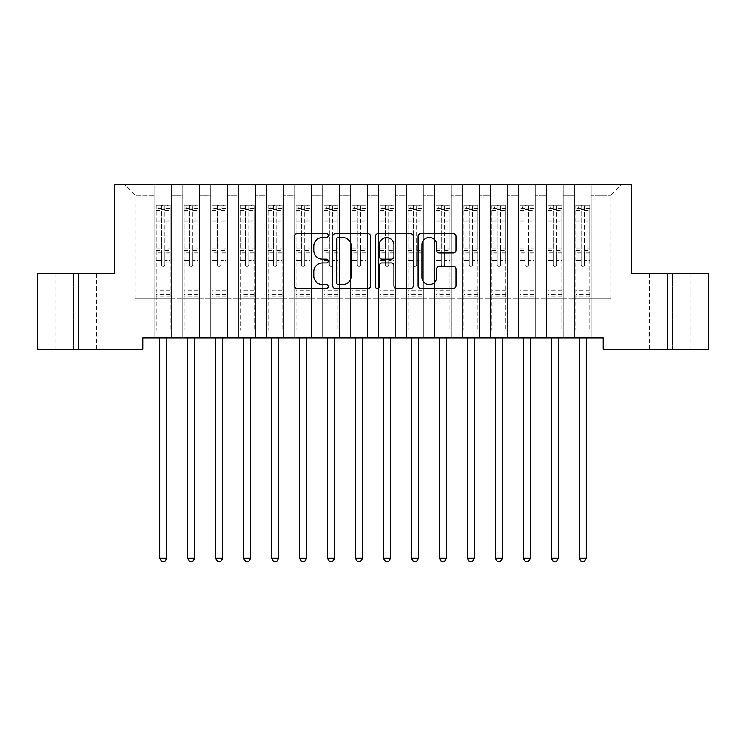 <?xml version="1.0" encoding="UTF-8"?>
<svg xmlns="http://www.w3.org/2000/svg" width="746" height="746" viewBox="0 0 746 746"><rect width="100%" height="100%" fill="white"/><g stroke="black" fill="none" stroke-linecap="round" stroke-linejoin="round"><path stroke-width="0.56" stroke-dasharray="3.73 2.8" d="M328.24 235.531A1.921 1.921 0 0 0 326.319 233.61L297.141 233.61A2.742 2.742 0 0 0 294.4 236.361L294.4 285.783A2.742 2.742 0 0 0 297.141 288.534L326.319 288.534A1.921 1.921 0 0 0 328.24 286.613A1.921 1.921 0 0 0 326.319 284.683L322.542 284.683A8.784 8.784 0 0 1 313.758 275.899L313.758 271.777A8.784 8.784 0 0 1 322.542 262.993L326.319 262.993A1.921 1.921 0 0 0 328.24 261.072A1.921 1.921 0 0 0 326.319 259.151L322.542 259.151A8.784 8.784 0 0 1 313.758 250.367L313.758 246.245A8.784 8.784 0 0 1 322.542 237.461L326.319 237.461A1.921 1.921 0 0 0 328.24 235.531M631.209 184.141L114.791 184.141L114.791 273.661L37.3 273.661L37.3 349.193L142.766 349.193L142.766 338.003L603.234 338.003L603.234 349.193L708.7 349.193L708.7 273.661L631.209 273.661L631.209 184.141M574.42 184.141L621.977 184.141L591.205 184.141L591.205 298.838L610.788 298.838L591.205 298.838L591.205 195.331L610.788 195.331L591.205 195.331L591.205 184.141L591.205 338.003L591.205 184.141L574.42 184.141L574.42 298.838L574.42 195.331L563.23 195.331L574.42 195.331L574.42 184.141L574.42 338.003L591.205 338.003L591.205 298.838L591.205 338.003L574.42 338.003L591.205 338.003L574.42 338.003L574.42 184.141M546.445 184.141L563.23 184.141L563.23 298.838L574.42 298.838L563.23 298.838L563.23 184.141L563.23 338.003L563.23 184.141L535.255 184.141L546.445 184.141L546.445 298.838L546.445 195.331L535.255 195.331L546.445 195.331L546.445 184.141L546.445 338.003L563.23 338.003L563.23 298.838L563.23 338.003L546.445 338.003L563.23 338.003L546.445 338.003L546.445 184.141M518.47 184.141L535.255 184.141L535.255 298.838L546.445 298.838L535.255 298.838L535.255 184.141L535.255 338.003L535.255 184.141L507.28 184.141L518.47 184.141L518.47 298.838L518.47 195.331L507.28 195.331L518.47 195.331L518.47 184.141L518.47 338.003L535.255 338.003L535.255 298.838L535.255 338.003L518.47 338.003L535.255 338.003L518.47 338.003L518.47 184.141M490.495 184.141L507.28 184.141L507.28 298.838L518.47 298.838L507.28 298.838L507.28 184.141L507.28 338.003L507.28 184.141L479.305 184.141L490.495 184.141L490.495 298.838L490.495 195.331L479.305 195.331L490.495 195.331L490.495 184.141L490.495 338.003L507.28 338.003L507.28 298.838L507.28 338.003L490.495 338.003L507.28 338.003L490.495 338.003L490.495 184.141M462.52 184.141L479.305 184.141L479.305 298.838L490.495 298.838L479.305 298.838L479.305 184.141L479.305 338.003L479.305 184.141L451.33 184.141L462.52 184.141L462.52 298.838L462.52 195.331L451.33 195.331L462.52 195.331L462.52 184.141L462.52 338.003L479.305 338.003L479.305 298.838L479.305 338.003L462.52 338.003L479.305 338.003L462.52 338.003L462.52 184.141M434.545 184.141L451.33 184.141L451.33 298.838L462.52 298.838L451.33 298.838L451.33 184.141L451.33 338.003L451.33 184.141L423.355 184.141L434.545 184.141L434.545 298.838L434.545 195.331L423.355 195.331L434.545 195.331L434.545 184.141L434.545 338.003L451.33 338.003L451.33 298.838L451.33 338.003L434.545 338.003L451.33 338.003L434.545 338.003L434.545 184.141M406.57 184.141L423.355 184.141L423.355 298.838L434.545 298.838L423.355 298.838L423.355 184.141L423.355 338.003L423.355 184.141L395.38 184.141L406.57 184.141L406.57 298.838L406.57 195.331L395.38 195.331L406.57 195.331L406.57 184.141L406.57 338.003L423.355 338.003L423.355 298.838L423.355 338.003L406.57 338.003L423.355 338.003L406.57 338.003L406.57 184.141M378.595 184.141L395.38 184.141L395.38 298.838L406.57 298.838L395.38 298.838L395.38 184.141L395.38 338.003L395.38 184.141L367.405 184.141L378.595 184.141L378.595 298.838L378.595 195.331L367.405 195.331L378.595 195.331L378.595 184.141L378.595 338.003L395.38 338.003L395.38 298.838L395.38 338.003L378.595 338.003L395.38 338.003L378.595 338.003L378.595 184.141M350.62 184.141L367.405 184.141L367.405 298.838L378.595 298.838L367.405 298.838L367.405 184.141L367.405 338.003L367.405 184.141L339.43 184.141L350.62 184.141L350.62 298.838L350.62 195.331L339.43 195.331L350.62 195.331L350.62 184.141L350.62 338.003L367.405 338.003L367.405 298.838L367.405 338.003L350.62 338.003L367.405 338.003L350.62 338.003L350.62 184.141M322.645 184.141L339.43 184.141L339.43 298.838L350.62 298.838L339.43 298.838L339.43 184.141L339.43 338.003L339.43 184.141L311.455 184.141L322.645 184.141L322.645 298.838L322.645 195.331L311.455 195.331L322.645 195.331L322.645 184.141L322.645 338.003L339.43 338.003L339.43 298.838L339.43 338.003L322.645 338.003L339.43 338.003L322.645 338.003L322.645 184.141M294.67 184.141L311.455 184.141L311.455 298.838L322.645 298.838L311.455 298.838L311.455 184.141L311.455 338.003L311.455 184.141L283.48 184.141L294.67 184.141L294.67 298.838L294.67 195.331L283.48 195.331L294.67 195.331L294.67 184.141L294.67 338.003L311.455 338.003L311.455 298.838L311.455 338.003L294.67 338.003L311.455 338.003L294.67 338.003L294.67 184.141M266.695 184.141L283.48 184.141L283.48 298.838L294.67 298.838L283.48 298.838L283.48 184.141L283.48 338.003L283.48 184.141L255.505 184.141L266.695 184.141L266.695 298.838L266.695 195.331L255.505 195.331L266.695 195.331L266.695 184.141L266.695 338.003L283.48 338.003L283.48 298.838L283.48 338.003L266.695 338.003L283.48 338.003L266.695 338.003L266.695 184.141M238.72 184.141L255.505 184.141L255.505 298.838L266.695 298.838L255.505 298.838L255.505 184.141L255.505 338.003L255.505 184.141L227.53 184.141L238.72 184.141L238.72 298.838L238.72 195.331L227.53 195.331L238.72 195.331L238.72 184.141L238.72 338.003L255.505 338.003L255.505 298.838L255.505 338.003L238.72 338.003L255.505 338.003L238.72 338.003L238.72 184.141M210.745 184.141L227.53 184.141L227.53 298.838L238.72 298.838L227.53 298.838L227.53 184.141L227.53 338.003L227.53 184.141L199.555 184.141L210.745 184.141L210.745 298.838L210.745 195.331L199.555 195.331L210.745 195.331L210.745 184.141L210.745 338.003L227.53 338.003L227.53 298.838L227.53 338.003L210.745 338.003L227.53 338.003L210.745 338.003L210.745 184.141M182.77 184.141L199.555 184.141L199.555 298.838L210.745 298.838L199.555 298.838L199.555 184.141L199.555 338.003L199.555 184.141L171.58 184.141L182.77 184.141L182.77 298.838L182.77 195.331L171.58 195.331L182.77 195.331L182.77 184.141L182.77 338.003L199.555 338.003L199.555 298.838L199.555 338.003L182.77 338.003L199.555 338.003L182.77 338.003L182.77 184.141M154.795 184.141L171.58 184.141L171.58 298.838L182.77 298.838L171.58 298.838L171.58 184.141L171.58 338.003L171.58 184.141L124.022 184.141L154.795 184.141L154.795 298.838L154.795 195.331L135.213 195.331L154.795 195.331L154.795 184.141L154.795 338.003L171.58 338.003L171.58 298.838L171.58 338.003L154.795 338.003L171.58 338.003L154.795 338.003L154.795 184.141M610.788 298.838L610.788 195.331L621.977 184.141L610.788 195.331L610.788 298.838M135.213 298.838L154.795 298.838L135.213 298.838L135.213 195.331L124.022 184.141L135.213 195.331L135.213 298.838M672.332 349.193L649.393 349.193L672.332 349.193L672.332 273.661L690.237 273.661L667.297 273.661L672.332 273.661L672.332 349.193M73.668 349.193L96.607 349.193L73.668 349.193L73.668 273.661L55.764 273.661L78.703 273.661L73.668 273.661L73.668 349.193M574.42 298.838L591.205 298.838L574.42 298.838L574.42 338.003L574.42 298.838M546.445 298.838L563.23 298.838L546.445 298.838L546.445 338.003L546.445 298.838M518.47 298.838L535.255 298.838L518.47 298.838L518.47 338.003L518.47 298.838M490.495 298.838L507.28 298.838L490.495 298.838L490.495 338.003L490.495 298.838M462.52 298.838L479.305 298.838L462.52 298.838L462.52 338.003L462.52 298.838M434.545 298.838L451.33 298.838L434.545 298.838L434.545 338.003L434.545 298.838M406.57 298.838L423.355 298.838L406.57 298.838L406.57 338.003L406.57 298.838M378.595 298.838L395.38 298.838L378.595 298.838L378.595 338.003L378.595 298.838M350.62 298.838L367.405 298.838L350.62 298.838L350.62 338.003L350.62 298.838M322.645 298.838L339.43 298.838L322.645 298.838L322.645 338.003L322.645 298.838M294.67 298.838L311.455 298.838L294.67 298.838L294.67 338.003L294.67 298.838M266.695 298.838L283.48 298.838L266.695 298.838L266.695 338.003L266.695 298.838M238.72 298.838L255.505 298.838L238.72 298.838L238.72 338.003L238.72 298.838M210.745 298.838L227.53 298.838L210.745 298.838L210.745 338.003L210.745 298.838M182.77 298.838L199.555 298.838L182.77 298.838L182.77 338.003L182.77 298.838M154.795 298.838L171.58 298.838L154.795 298.838L154.795 338.003L154.795 298.838M78.703 273.661L96.607 273.661L78.703 273.661L78.703 349.193L78.703 273.661M667.297 273.661L649.393 273.661L667.297 273.661L667.297 349.193L667.297 273.661M370.594 285.783L370.594 236.361A2.742 2.742 0 0 0 367.853 233.61L335.448 233.61A2.742 2.742 0 0 0 332.707 236.361L332.707 285.783A2.742 2.742 0 0 0 335.448 288.534L367.853 288.534A2.742 2.742 0 0 0 370.594 285.783M338.47 237.461A1.921 1.921 0 0 0 336.549 239.382L336.549 282.762A1.921 1.921 0 0 0 338.47 284.683L342.451 284.683A8.784 8.784 0 0 0 351.235 275.899L351.235 246.245A8.784 8.784 0 0 0 342.451 237.461L338.47 237.461M378.147 233.61L410.552 233.61A2.742 2.742 0 0 1 413.293 236.361L413.293 285.783A2.742 2.742 0 0 1 410.552 288.534L396.685 288.534A2.742 2.742 0 0 1 393.935 285.783L393.935 265.744A2.742 2.742 0 0 0 391.193 262.993L381.989 262.993A2.742 2.742 0 0 0 379.248 265.744L379.248 286.613A1.921 1.921 0 0 1 377.327 288.534A1.921 1.921 0 0 1 375.406 286.613L375.406 236.361A2.742 2.742 0 0 1 378.147 233.61M393.935 244.94A7.348 7.348 0 0 0 386.596 237.592A7.348 7.348 0 0 0 379.248 244.94L379.248 256.4A2.742 2.742 0 0 0 381.989 259.151L391.193 259.151A2.742 2.742 0 0 0 393.935 256.4L393.935 244.94M439.385 252.969L453.251 252.969A2.742 2.742 0 0 0 455.993 250.227L455.993 236.361A2.742 2.742 0 0 0 453.251 233.61L420.847 233.61A2.742 2.742 0 0 0 418.105 236.361L418.105 285.783A2.742 2.742 0 0 0 420.847 288.534L453.251 288.534A2.742 2.742 0 0 0 455.993 285.783L455.993 269.036A2.742 2.742 0 0 0 453.251 266.285L439.385 266.285A2.742 2.742 0 0 0 436.634 269.036L436.634 277.344A7.348 7.348 0 0 1 429.295 284.683A7.348 7.348 0 0 1 421.947 277.344L421.947 244.8A7.348 7.348 0 0 1 429.295 237.461A7.348 7.348 0 0 1 436.634 244.8L436.634 250.227A2.742 2.742 0 0 0 439.385 252.969M161.509 264.765A1.679 1.679 0 0 0 163.188 266.443A1.679 1.679 0 0 1 161.509 264.765L161.509 260.233L161.509 264.765M170.107 205.178L167.384 205.178L167.384 208.815L170.181 208.815L170.181 205.178L156.194 205.178L156.194 330.226L156.194 260.233L161.509 260.233L161.509 252.307L156.194 252.307M156.194 205.178L156.194 260.233L161.509 260.233L161.509 209.551L164.866 209.551L164.866 248.81L170.181 248.81L170.181 330.226L170.181 260.233L164.866 260.233L164.866 264.765A1.679 1.679 0 0 1 163.188 266.443A1.679 1.679 0 0 0 164.866 264.765L164.866 248.81M170.181 208.815L170.181 248.81M170.181 205.178L170.181 260.233L164.866 260.233L164.866 205.523L161.509 205.523L161.509 252.307M167.384 205.178L156.259 205.178M167.384 208.815L158.991 208.815L158.991 205.178M156.194 208.815L170.107 208.815M156.259 208.815L158.991 208.815M159.327 338.003L159.485 338.414A2.797 2.797 0 0 1 159.691 339.458L159.691 558.222L166.684 558.222L166.684 339.458A2.797 2.797 0 0 1 166.89 338.414L167.048 338.003M170.181 296.097L156.194 296.097M159.691 558.222L161.789 561.859L164.586 561.859L166.684 558.222M161.509 209.551L161.509 205.523M164.866 209.551L164.866 205.523M189.484 264.765A1.679 1.679 0 0 0 191.162 266.443A1.679 1.679 0 0 1 189.484 264.765L189.484 260.233L189.484 264.765M198.082 205.178L195.359 205.178L195.359 208.815L198.156 208.815L198.156 205.178L184.169 205.178L184.169 330.226L184.169 260.233L189.484 260.233L189.484 252.307L184.169 252.307M184.169 205.178L184.169 260.233L189.484 260.233L189.484 209.551L192.841 209.551L192.841 248.81L198.156 248.81L198.156 330.226L198.156 260.233L192.841 260.233L192.841 264.765A1.679 1.679 0 0 1 191.162 266.443A1.679 1.679 0 0 0 192.841 264.765L192.841 248.81M198.156 208.815L198.156 248.81M198.156 205.178L198.156 260.233L192.841 260.233L192.841 205.523L189.484 205.523L189.484 252.307M195.359 205.178L184.234 205.178M195.359 208.815L186.966 208.815L186.966 205.178M184.169 208.815L198.082 208.815M184.234 208.815L186.966 208.815M187.302 338.003L187.46 338.414A2.797 2.797 0 0 1 187.666 339.458L187.666 558.222L194.659 558.222L194.659 339.458A2.797 2.797 0 0 1 194.865 338.414L195.023 338.003M198.156 296.097L184.169 296.097M187.666 558.222L189.764 561.859L192.561 561.859L194.659 558.222M189.484 209.551L189.484 205.523M192.841 209.551L192.841 205.523M217.459 264.765A1.679 1.679 0 0 0 219.137 266.443A1.679 1.679 0 0 1 217.459 264.765L217.459 260.233L217.459 264.765M226.057 205.178L223.334 205.178L223.334 208.815L226.131 208.815L226.131 205.178L212.144 205.178L212.144 330.226L212.144 260.233L217.459 260.233L217.459 252.307L212.144 252.307M212.144 205.178L212.144 260.233L217.459 260.233L217.459 209.551L220.816 209.551L220.816 248.81L226.131 248.81L226.131 330.226L226.131 260.233L220.816 260.233L220.816 264.765A1.679 1.679 0 0 1 219.137 266.443A1.679 1.679 0 0 0 220.816 264.765L220.816 248.81M226.131 208.815L226.131 248.81M226.131 205.178L226.131 260.233L220.816 260.233L220.816 205.523L217.459 205.523L217.459 252.307M223.334 205.178L212.209 205.178M223.334 208.815L214.941 208.815L214.941 205.178M212.144 208.815L226.057 208.815M212.209 208.815L214.941 208.815M215.277 338.003L215.435 338.414A2.797 2.797 0 0 1 215.641 339.458L215.641 558.222L222.634 558.222L222.634 339.458A2.797 2.797 0 0 1 222.84 338.414L222.998 338.003M226.131 296.097L212.144 296.097M215.641 558.222L217.739 561.859L220.536 561.859L222.634 558.222M217.459 209.551L217.459 205.523M220.816 209.551L220.816 205.523M245.434 264.765A1.679 1.679 0 0 0 247.113 266.443A1.679 1.679 0 0 1 245.434 264.765L245.434 260.233L245.434 264.765M254.032 205.178L251.309 205.178L251.309 208.815L254.106 208.815L254.106 205.178L240.119 205.178L240.119 330.226L240.119 260.233L245.434 260.233L245.434 252.307L240.119 252.307M240.119 205.178L240.119 260.233L245.434 260.233L245.434 209.551L248.791 209.551L248.791 248.81L254.106 248.81L254.106 330.226L254.106 260.233L248.791 260.233L248.791 264.765A1.679 1.679 0 0 1 247.113 266.443A1.679 1.679 0 0 0 248.791 264.765L248.791 248.81M254.106 208.815L254.106 248.81M254.106 205.178L254.106 260.233L248.791 260.233L248.791 205.523L245.434 205.523L245.434 252.307M251.309 205.178L240.184 205.178M251.309 208.815L242.916 208.815L242.916 205.178M240.119 208.815L254.032 208.815M240.184 208.815L242.916 208.815M243.252 338.003L243.41 338.414A2.797 2.797 0 0 1 243.616 339.458L243.616 558.222L250.609 558.222L250.609 339.458A2.797 2.797 0 0 1 250.815 338.414L250.973 338.003M254.106 296.097L240.119 296.097M243.616 558.222L245.714 561.859L248.511 561.859L250.609 558.222M245.434 209.551L245.434 205.523M248.791 209.551L248.791 205.523M273.409 264.765A1.679 1.679 0 0 0 275.087 266.443A1.679 1.679 0 0 1 273.409 264.765L273.409 260.233L273.409 264.765M282.007 205.178L279.284 205.178L279.284 208.815L282.081 208.815L282.081 205.178L268.094 205.178L268.094 330.226L268.094 260.233L273.409 260.233L273.409 252.307L268.094 252.307M268.094 205.178L268.094 260.233L273.409 260.233L273.409 209.551L276.766 209.551L276.766 248.81L282.081 248.81L282.081 330.226L282.081 260.233L276.766 260.233L276.766 264.765A1.679 1.679 0 0 1 275.087 266.443A1.679 1.679 0 0 0 276.766 264.765L276.766 248.81M282.081 208.815L282.081 248.81M282.081 205.178L282.081 260.233L276.766 260.233L276.766 205.523L273.409 205.523L273.409 252.307M279.284 205.178L268.159 205.178M279.284 208.815L270.891 208.815L270.891 205.178M268.094 208.815L282.007 208.815M268.159 208.815L270.891 208.815M271.227 338.003L271.385 338.414A2.797 2.797 0 0 1 271.591 339.458L271.591 558.222L278.584 558.222L278.584 339.458A2.797 2.797 0 0 1 278.79 338.414L278.948 338.003M282.081 296.097L268.094 296.097M271.591 558.222L273.689 561.859L276.486 561.859L278.584 558.222M273.409 209.551L273.409 205.523M276.766 209.551L276.766 205.523M301.384 264.765A1.679 1.679 0 0 0 303.062 266.443A1.679 1.679 0 0 1 301.384 264.765L301.384 260.233L301.384 264.765M309.982 205.178L307.259 205.178L307.259 208.815L310.056 208.815L310.056 205.178L296.069 205.178L296.069 330.226L296.069 260.233L301.384 260.233L301.384 252.307L296.069 252.307M296.069 205.178L296.069 260.233L301.384 260.233L301.384 209.551L304.741 209.551L304.741 248.81L310.056 248.81L310.056 330.226L310.056 260.233L304.741 260.233L304.741 264.765A1.679 1.679 0 0 1 303.062 266.443A1.679 1.679 0 0 0 304.741 264.765L304.741 248.81M310.056 208.815L310.056 248.81M310.056 205.178L310.056 260.233L304.741 260.233L304.741 205.523L301.384 205.523L301.384 252.307M307.259 205.178L296.134 205.178M307.259 208.815L298.866 208.815L298.866 205.178M296.069 208.815L309.982 208.815M296.134 208.815L298.866 208.815M299.202 338.003L299.36 338.414A2.797 2.797 0 0 1 299.566 339.458L299.566 558.222L306.559 558.222L306.559 339.458A2.797 2.797 0 0 1 306.765 338.414L306.923 338.003M310.056 296.097L296.069 296.097M299.566 558.222L301.664 561.859L304.461 561.859L306.559 558.222M301.384 209.551L301.384 205.523M304.741 209.551L304.741 205.523M329.359 264.765A1.679 1.679 0 0 0 331.038 266.443A1.679 1.679 0 0 1 329.359 264.765L329.359 260.233L329.359 264.765M337.957 205.178L335.234 205.178L335.234 208.815L338.031 208.815L338.031 205.178L324.044 205.178L324.044 330.226L324.044 260.233L329.359 260.233L329.359 252.307L324.044 252.307M324.044 205.178L324.044 260.233L329.359 260.233L329.359 209.551L332.716 209.551L332.716 248.81L338.031 248.81L338.031 330.226L338.031 260.233L332.716 260.233L332.716 264.765A1.679 1.679 0 0 1 331.038 266.443A1.679 1.679 0 0 0 332.716 264.765L332.716 248.81M338.031 208.815L338.031 248.81M338.031 205.178L338.031 260.233L332.716 260.233L332.716 205.523L329.359 205.523L329.359 252.307M335.234 205.178L324.109 205.178M335.234 208.815L326.841 208.815L326.841 205.178M324.044 208.815L337.957 208.815M324.109 208.815L326.841 208.815M327.177 338.003L327.335 338.414A2.797 2.797 0 0 1 327.541 339.458L327.541 558.222L334.534 558.222L334.534 339.458A2.797 2.797 0 0 1 334.74 338.414L334.898 338.003M338.031 296.097L324.044 296.097M327.541 558.222L329.639 561.859L332.436 561.859L334.534 558.222M329.359 209.551L329.359 205.523M332.716 209.551L332.716 205.523M357.334 264.765A1.679 1.679 0 0 0 359.012 266.443A1.679 1.679 0 0 1 357.334 264.765L357.334 260.233L357.334 264.765M365.932 205.178L363.209 205.178L363.209 208.815L366.006 208.815L366.006 205.178L352.019 205.178L352.019 330.226L352.019 260.233L357.334 260.233L357.334 252.307L352.019 252.307M352.019 205.178L352.019 260.233L357.334 260.233L357.334 209.551L360.691 209.551L360.691 248.81L366.006 248.81L366.006 330.226L366.006 260.233L360.691 260.233L360.691 264.765A1.679 1.679 0 0 1 359.012 266.443A1.679 1.679 0 0 0 360.691 264.765L360.691 248.81M366.006 208.815L366.006 248.81M366.006 205.178L366.006 260.233L360.691 260.233L360.691 205.523L357.334 205.523L357.334 252.307M363.209 205.178L352.084 205.178M363.209 208.815L354.816 208.815L354.816 205.178M352.019 208.815L365.932 208.815M352.084 208.815L354.816 208.815M355.152 338.003L355.31 338.414A2.797 2.797 0 0 1 355.516 339.458L355.516 558.222L362.509 558.222L362.509 339.458A2.797 2.797 0 0 1 362.715 338.414L362.873 338.003M366.006 296.097L352.019 296.097M355.516 558.222L357.614 561.859L360.411 561.859L362.509 558.222M357.334 209.551L357.334 205.523M360.691 209.551L360.691 205.523M385.309 264.765A1.679 1.679 0 0 0 386.988 266.443A1.679 1.679 0 0 1 385.309 264.765L385.309 260.233L385.309 264.765M393.907 205.178L391.184 205.178L391.184 208.815L393.981 208.815L393.981 205.178L379.994 205.178L379.994 330.226L379.994 260.233L385.309 260.233L385.309 252.307L379.994 252.307M379.994 205.178L379.994 260.233L385.309 260.233L385.309 209.551L388.666 209.551L388.666 248.81L393.981 248.81L393.981 330.226L393.981 260.233L388.666 260.233L388.666 264.765A1.679 1.679 0 0 1 386.988 266.443A1.679 1.679 0 0 0 388.666 264.765L388.666 248.81M393.981 208.815L393.981 248.81M393.981 205.178L393.981 260.233L388.666 260.233L388.666 205.523L385.309 205.523L385.309 252.307M391.184 205.178L380.059 205.178M391.184 208.815L382.791 208.815L382.791 205.178M379.994 208.815L393.907 208.815M380.059 208.815L382.791 208.815M383.127 338.003L383.285 338.414A2.797 2.797 0 0 1 383.491 339.458L383.491 558.222L390.484 558.222L390.484 339.458A2.797 2.797 0 0 1 390.69 338.414L390.848 338.003M393.981 296.097L379.994 296.097M383.491 558.222L385.589 561.859L388.386 561.859L390.484 558.222M385.309 209.551L385.309 205.523M388.666 209.551L388.666 205.523M413.284 264.765A1.679 1.679 0 0 0 414.962 266.443A1.679 1.679 0 0 1 413.284 264.765L413.284 260.233L413.284 264.765M421.882 205.178L419.159 205.178L419.159 208.815L421.956 208.815L421.956 205.178L407.969 205.178L407.969 330.226L407.969 260.233L413.284 260.233L413.284 252.307L407.969 252.307M407.969 205.178L407.969 260.233L413.284 260.233L413.284 209.551L416.641 209.551L416.641 248.81L421.956 248.81L421.956 330.226L421.956 260.233L416.641 260.233L416.641 264.765A1.679 1.679 0 0 1 414.962 266.443A1.679 1.679 0 0 0 416.641 264.765L416.641 248.81M421.956 208.815L421.956 248.81M421.956 205.178L421.956 260.233L416.641 260.233L416.641 205.523L413.284 205.523L413.284 252.307M419.159 205.178L408.034 205.178M419.159 208.815L410.766 208.815L410.766 205.178M407.969 208.815L421.882 208.815M408.034 208.815L410.766 208.815M411.102 338.003L411.26 338.414A2.797 2.797 0 0 1 411.466 339.458L411.466 558.222L418.459 558.222L418.459 339.458A2.797 2.797 0 0 1 418.665 338.414L418.823 338.003M421.956 296.097L407.969 296.097M411.466 558.222L413.564 561.859L416.361 561.859L418.459 558.222M413.284 209.551L413.284 205.523M416.641 209.551L416.641 205.523M441.259 264.765A1.679 1.679 0 0 0 442.938 266.443A1.679 1.679 0 0 1 441.259 264.765L441.259 260.233L441.259 264.765M449.857 205.178L447.134 205.178L447.134 208.815L449.931 208.815L449.931 205.178L435.944 205.178L435.944 330.226L435.944 260.233L441.259 260.233L441.259 252.307L435.944 252.307M435.944 205.178L435.944 260.233L441.259 260.233L441.259 209.551L444.616 209.551L444.616 248.81L449.931 248.81L449.931 330.226L449.931 260.233L444.616 260.233L444.616 264.765A1.679 1.679 0 0 1 442.938 266.443A1.679 1.679 0 0 0 444.616 264.765L444.616 248.81M449.931 208.815L449.931 248.81M449.931 205.178L449.931 260.233L444.616 260.233L444.616 205.523L441.259 205.523L441.259 252.307M447.134 205.178L436.009 205.178M447.134 208.815L438.741 208.815L438.741 205.178M435.944 208.815L449.857 208.815M436.009 208.815L438.741 208.815M439.077 338.003L439.235 338.414A2.797 2.797 0 0 1 439.441 339.458L439.441 558.222L446.434 558.222L446.434 339.458A2.797 2.797 0 0 1 446.64 338.414L446.798 338.003M449.931 296.097L435.944 296.097M439.441 558.222L441.539 561.859L444.336 561.859L446.434 558.222M441.259 209.551L441.259 205.523M444.616 209.551L444.616 205.523M469.234 264.765A1.679 1.679 0 0 0 470.913 266.443A1.679 1.679 0 0 1 469.234 264.765L469.234 260.233L469.234 264.765M477.832 205.178L475.109 205.178L475.109 208.815L477.906 208.815L477.906 205.178L463.919 205.178L463.919 330.226L463.919 260.233L469.234 260.233L469.234 252.307L463.919 252.307M463.919 205.178L463.919 260.233L469.234 260.233L469.234 209.551L472.591 209.551L472.591 248.81L477.906 248.81L477.906 330.226L477.906 260.233L472.591 260.233L472.591 264.765A1.679 1.679 0 0 1 470.913 266.443A1.679 1.679 0 0 0 472.591 264.765L472.591 248.81M477.906 208.815L477.906 248.81M477.906 205.178L477.906 260.233L472.591 260.233L472.591 205.523L469.234 205.523L469.234 252.307M475.109 205.178L463.984 205.178M475.109 208.815L466.716 208.815L466.716 205.178M463.919 208.815L477.832 208.815M463.984 208.815L466.716 208.815M467.052 338.003L467.21 338.414A2.797 2.797 0 0 1 467.416 339.458L467.416 558.222L474.409 558.222L474.409 339.458A2.797 2.797 0 0 1 474.615 338.414L474.773 338.003M477.906 296.097L463.919 296.097M467.416 558.222L469.514 561.859L472.311 561.859L474.409 558.222M469.234 209.551L469.234 205.523M472.591 209.551L472.591 205.523M497.209 264.765A1.679 1.679 0 0 0 498.887 266.443A1.679 1.679 0 0 1 497.209 264.765L497.209 260.233L497.209 264.765M505.807 205.178L503.084 205.178L503.084 208.815L505.881 208.815L505.881 205.178L491.894 205.178L491.894 330.226L491.894 260.233L497.209 260.233L497.209 252.307L491.894 252.307M491.894 205.178L491.894 260.233L497.209 260.233L497.209 209.551L500.566 209.551L500.566 248.81L505.881 248.81L505.881 330.226L505.881 260.233L500.566 260.233L500.566 264.765A1.679 1.679 0 0 1 498.887 266.443A1.679 1.679 0 0 0 500.566 264.765L500.566 248.81M505.881 208.815L505.881 248.81M505.881 205.178L505.881 260.233L500.566 260.233L500.566 205.523L497.209 205.523L497.209 252.307M503.084 205.178L491.959 205.178M503.084 208.815L494.691 208.815L494.691 205.178M491.894 208.815L505.807 208.815M491.959 208.815L494.691 208.815M495.027 338.003L495.185 338.414A2.797 2.797 0 0 1 495.391 339.458L495.391 558.222L502.384 558.222L502.384 339.458A2.797 2.797 0 0 1 502.59 338.414L502.748 338.003M505.881 296.097L491.894 296.097M495.391 558.222L497.489 561.859L500.286 561.859L502.384 558.222M497.209 209.551L497.209 205.523M500.566 209.551L500.566 205.523M525.184 264.765A1.679 1.679 0 0 0 526.862 266.443A1.679 1.679 0 0 1 525.184 264.765L525.184 260.233L525.184 264.765M533.782 205.178L531.059 205.178L531.059 208.815L533.856 208.815L533.856 205.178L519.869 205.178L519.869 330.226L519.869 260.233L525.184 260.233L525.184 252.307L519.869 252.307M519.869 205.178L519.869 260.233L525.184 260.233L525.184 209.551L528.541 209.551L528.541 248.81L533.856 248.81L533.856 330.226L533.856 260.233L528.541 260.233L528.541 264.765A1.679 1.679 0 0 1 526.862 266.443A1.679 1.679 0 0 0 528.541 264.765L528.541 248.81M533.856 208.815L533.856 248.81M533.856 205.178L533.856 260.233L528.541 260.233L528.541 205.523L525.184 205.523L525.184 252.307M531.059 205.178L519.934 205.178M531.059 208.815L522.666 208.815L522.666 205.178M519.869 208.815L533.782 208.815M519.934 208.815L522.666 208.815M523.002 338.003L523.16 338.414A2.797 2.797 0 0 1 523.366 339.458L523.366 558.222L530.359 558.222L530.359 339.458A2.797 2.797 0 0 1 530.565 338.414L530.723 338.003M533.856 296.097L519.869 296.097M523.366 558.222L525.464 561.859L528.261 561.859L530.359 558.222M525.184 209.551L525.184 205.523M528.541 209.551L528.541 205.523M553.159 264.765A1.679 1.679 0 0 0 554.837 266.443A1.679 1.679 0 0 1 553.159 264.765L553.159 260.233L553.159 264.765M561.757 205.178L559.034 205.178L559.034 208.815L561.831 208.815L561.831 205.178L547.844 205.178L547.844 330.226L547.844 260.233L553.159 260.233L553.159 252.307L547.844 252.307M547.844 205.178L547.844 260.233L553.159 260.233L553.159 209.551L556.516 209.551L556.516 248.81L561.831 248.81L561.831 330.226L561.831 260.233L556.516 260.233L556.516 264.765A1.679 1.679 0 0 1 554.837 266.443A1.679 1.679 0 0 0 556.516 264.765L556.516 248.81M561.831 208.815L561.831 248.81M561.831 205.178L561.831 260.233L556.516 260.233L556.516 205.523L553.159 205.523L553.159 252.307M559.034 205.178L547.909 205.178M559.034 208.815L550.641 208.815L550.641 205.178M547.844 208.815L561.757 208.815M547.909 208.815L550.641 208.815M550.977 338.003L551.135 338.414A2.797 2.797 0 0 1 551.341 339.458L551.341 558.222L558.334 558.222L558.334 339.458A2.797 2.797 0 0 1 558.54 338.414L558.698 338.003M561.831 296.097L547.844 296.097M551.341 558.222L553.439 561.859L556.236 561.859L558.334 558.222M553.159 209.551L553.159 205.523M556.516 209.551L556.516 205.523M581.134 264.765A1.679 1.679 0 0 0 582.812 266.443A1.679 1.679 0 0 1 581.134 264.765L581.134 260.233L581.134 264.765M589.732 205.178L587.009 205.178L587.009 208.815L589.806 208.815L589.806 205.178L575.819 205.178L575.819 330.226L575.819 260.233L581.134 260.233L581.134 252.307L575.819 252.307M575.819 205.178L575.819 260.233L581.134 260.233L581.134 209.551L584.491 209.551L584.491 248.81L589.806 248.81L589.806 330.226L589.806 260.233L584.491 260.233L584.491 264.765A1.679 1.679 0 0 1 582.812 266.443A1.679 1.679 0 0 0 584.491 264.765L584.491 248.81M589.806 208.815L589.806 248.81M589.806 205.178L589.806 260.233L584.491 260.233L584.491 205.523L581.134 205.523L581.134 252.307M587.009 205.178L575.884 205.178M587.009 208.815L578.616 208.815L578.616 205.178M575.819 208.815L589.732 208.815M575.884 208.815L578.616 208.815M578.952 338.003L579.11 338.414A2.797 2.797 0 0 1 579.316 339.458L579.316 558.222L586.309 558.222L586.309 339.458A2.797 2.797 0 0 1 586.515 338.414L586.673 338.003M589.806 296.097L575.819 296.097M579.316 558.222L581.414 561.859L584.211 561.859L586.309 558.222M581.134 209.551L581.134 205.523M584.491 209.551L584.491 205.523M161.509 219.958L156.194 219.958M156.194 221.954L161.509 221.954M156.194 248.81L161.509 248.81M170.181 290.222L156.194 290.222M161.509 253.892L156.194 253.892M170.181 253.892L164.866 253.892M156.194 250.395L161.509 250.395M164.866 250.395L170.181 250.395M170.181 252.307L164.866 252.307M170.181 219.958L164.866 219.958M164.866 221.954L170.181 221.954M161.509 208.526L156.194 208.526M156.194 210.521L161.509 210.521M170.181 208.526L164.866 208.526M164.866 210.521L170.181 210.521M170.181 294.521L156.194 294.521M189.484 219.958L184.169 219.958M184.169 221.954L189.484 221.954M184.169 248.81L189.484 248.81M198.156 290.222L184.169 290.222M189.484 253.892L184.169 253.892M198.156 253.892L192.841 253.892M184.169 250.395L189.484 250.395M192.841 250.395L198.156 250.395M198.156 252.307L192.841 252.307M198.156 219.958L192.841 219.958M192.841 221.954L198.156 221.954M189.484 208.526L184.169 208.526M184.169 210.521L189.484 210.521M198.156 208.526L192.841 208.526M192.841 210.521L198.156 210.521M198.156 294.521L184.169 294.521M217.459 219.958L212.144 219.958M212.144 221.954L217.459 221.954M212.144 248.81L217.459 248.81M226.131 290.222L212.144 290.222M217.459 253.892L212.144 253.892M226.131 253.892L220.816 253.892M212.144 250.395L217.459 250.395M220.816 250.395L226.131 250.395M226.131 252.307L220.816 252.307M226.131 219.958L220.816 219.958M220.816 221.954L226.131 221.954M217.459 208.526L212.144 208.526M212.144 210.521L217.459 210.521M226.131 208.526L220.816 208.526M220.816 210.521L226.131 210.521M226.131 294.521L212.144 294.521M245.434 219.958L240.119 219.958M240.119 221.954L245.434 221.954M240.119 248.81L245.434 248.81M254.106 290.222L240.119 290.222M245.434 253.892L240.119 253.892M254.106 253.892L248.791 253.892M240.119 250.395L245.434 250.395M248.791 250.395L254.106 250.395M254.106 252.307L248.791 252.307M254.106 219.958L248.791 219.958M248.791 221.954L254.106 221.954M245.434 208.526L240.119 208.526M240.119 210.521L245.434 210.521M254.106 208.526L248.791 208.526M248.791 210.521L254.106 210.521M254.106 294.521L240.119 294.521M273.409 219.958L268.094 219.958M268.094 221.954L273.409 221.954M268.094 248.81L273.409 248.81M282.081 290.222L268.094 290.222M273.409 253.892L268.094 253.892M282.081 253.892L276.766 253.892M268.094 250.395L273.409 250.395M276.766 250.395L282.081 250.395M282.081 252.307L276.766 252.307M282.081 219.958L276.766 219.958M276.766 221.954L282.081 221.954M273.409 208.526L268.094 208.526M268.094 210.521L273.409 210.521M282.081 208.526L276.766 208.526M276.766 210.521L282.081 210.521M282.081 294.521L268.094 294.521M301.384 219.958L296.069 219.958M296.069 221.954L301.384 221.954M296.069 248.81L301.384 248.81M310.056 290.222L296.069 290.222M301.384 253.892L296.069 253.892M310.056 253.892L304.741 253.892M296.069 250.395L301.384 250.395M304.741 250.395L310.056 250.395M310.056 252.307L304.741 252.307M310.056 219.958L304.741 219.958M304.741 221.954L310.056 221.954M301.384 208.526L296.069 208.526M296.069 210.521L301.384 210.521M310.056 208.526L304.741 208.526M304.741 210.521L310.056 210.521M310.056 294.521L296.069 294.521M329.359 219.958L324.044 219.958M324.044 221.954L329.359 221.954M324.044 248.81L329.359 248.81M338.031 290.222L324.044 290.222M329.359 253.892L324.044 253.892M338.031 253.892L332.716 253.892M324.044 250.395L329.359 250.395M332.716 250.395L338.031 250.395M338.031 252.307L332.716 252.307M338.031 219.958L332.716 219.958M332.716 221.954L338.031 221.954M329.359 208.526L324.044 208.526M324.044 210.521L329.359 210.521M338.031 208.526L332.716 208.526M332.716 210.521L338.031 210.521M338.031 294.521L324.044 294.521M357.334 219.958L352.019 219.958M352.019 221.954L357.334 221.954M352.019 248.81L357.334 248.81M366.006 290.222L352.019 290.222M357.334 253.892L352.019 253.892M366.006 253.892L360.691 253.892M352.019 250.395L357.334 250.395M360.691 250.395L366.006 250.395M366.006 252.307L360.691 252.307M366.006 219.958L360.691 219.958M360.691 221.954L366.006 221.954M357.334 208.526L352.019 208.526M352.019 210.521L357.334 210.521M366.006 208.526L360.691 208.526M360.691 210.521L366.006 210.521M366.006 294.521L352.019 294.521M385.309 219.958L379.994 219.958M379.994 221.954L385.309 221.954M379.994 248.81L385.309 248.81M393.981 290.222L379.994 290.222M385.309 253.892L379.994 253.892M393.981 253.892L388.666 253.892M379.994 250.395L385.309 250.395M388.666 250.395L393.981 250.395M393.981 252.307L388.666 252.307M393.981 219.958L388.666 219.958M388.666 221.954L393.981 221.954M385.309 208.526L379.994 208.526M379.994 210.521L385.309 210.521M393.981 208.526L388.666 208.526M388.666 210.521L393.981 210.521M393.981 294.521L379.994 294.521M413.284 219.958L407.969 219.958M407.969 221.954L413.284 221.954M407.969 248.81L413.284 248.81M421.956 290.222L407.969 290.222M413.284 253.892L407.969 253.892M421.956 253.892L416.641 253.892M407.969 250.395L413.284 250.395M416.641 250.395L421.956 250.395M421.956 252.307L416.641 252.307M421.956 219.958L416.641 219.958M416.641 221.954L421.956 221.954M413.284 208.526L407.969 208.526M407.969 210.521L413.284 210.521M421.956 208.526L416.641 208.526M416.641 210.521L421.956 210.521M421.956 294.521L407.969 294.521M441.259 219.958L435.944 219.958M435.944 221.954L441.259 221.954M435.944 248.81L441.259 248.81M449.931 290.222L435.944 290.222M441.259 253.892L435.944 253.892M449.931 253.892L444.616 253.892M435.944 250.395L441.259 250.395M444.616 250.395L449.931 250.395M449.931 252.307L444.616 252.307M449.931 219.958L444.616 219.958M444.616 221.954L449.931 221.954M441.259 208.526L435.944 208.526M435.944 210.521L441.259 210.521M449.931 208.526L444.616 208.526M444.616 210.521L449.931 210.521M449.931 294.521L435.944 294.521M469.234 219.958L463.919 219.958M463.919 221.954L469.234 221.954M463.919 248.81L469.234 248.81M477.906 290.222L463.919 290.222M469.234 253.892L463.919 253.892M477.906 253.892L472.591 253.892M463.919 250.395L469.234 250.395M472.591 250.395L477.906 250.395M477.906 252.307L472.591 252.307M477.906 219.958L472.591 219.958M472.591 221.954L477.906 221.954M469.234 208.526L463.919 208.526M463.919 210.521L469.234 210.521M477.906 208.526L472.591 208.526M472.591 210.521L477.906 210.521M477.906 294.521L463.919 294.521M497.209 219.958L491.894 219.958M491.894 221.954L497.209 221.954M491.894 248.81L497.209 248.81M505.881 290.222L491.894 290.222M497.209 253.892L491.894 253.892M505.881 253.892L500.566 253.892M491.894 250.395L497.209 250.395M500.566 250.395L505.881 250.395M505.881 252.307L500.566 252.307M505.881 219.958L500.566 219.958M500.566 221.954L505.881 221.954M497.209 208.526L491.894 208.526M491.894 210.521L497.209 210.521M505.881 208.526L500.566 208.526M500.566 210.521L505.881 210.521M505.881 294.521L491.894 294.521M525.184 219.958L519.869 219.958M519.869 221.954L525.184 221.954M519.869 248.81L525.184 248.81M533.856 290.222L519.869 290.222M525.184 253.892L519.869 253.892M533.856 253.892L528.541 253.892M519.869 250.395L525.184 250.395M528.541 250.395L533.856 250.395M533.856 252.307L528.541 252.307M533.856 219.958L528.541 219.958M528.541 221.954L533.856 221.954M525.184 208.526L519.869 208.526M519.869 210.521L525.184 210.521M533.856 208.526L528.541 208.526M528.541 210.521L533.856 210.521M533.856 294.521L519.869 294.521M553.159 219.958L547.844 219.958M547.844 221.954L553.159 221.954M547.844 248.81L553.159 248.81M561.831 290.222L547.844 290.222M553.159 253.892L547.844 253.892M561.831 253.892L556.516 253.892M547.844 250.395L553.159 250.395M556.516 250.395L561.831 250.395M561.831 252.307L556.516 252.307M561.831 219.958L556.516 219.958M556.516 221.954L561.831 221.954M553.159 208.526L547.844 208.526M547.844 210.521L553.159 210.521M561.831 208.526L556.516 208.526M556.516 210.521L561.831 210.521M561.831 294.521L547.844 294.521M581.134 219.958L575.819 219.958M575.819 221.954L581.134 221.954M575.819 248.81L581.134 248.81M589.806 290.222L575.819 290.222M581.134 253.892L575.819 253.892M589.806 253.892L584.491 253.892M575.819 250.395L581.134 250.395M584.491 250.395L589.806 250.395M589.806 252.307L584.491 252.307M589.806 219.958L584.491 219.958M584.491 221.954L589.806 221.954M581.134 208.526L575.819 208.526M575.819 210.521L581.134 210.521M589.806 208.526L584.491 208.526M584.491 210.521L589.806 210.521M589.806 294.521L575.819 294.521M55.764 349.193L55.764 273.661M96.607 349.193L96.607 273.661M690.237 349.193L690.237 273.661M649.393 349.193L649.393 273.661"/><path stroke-width="1.12" d="M328.24 235.531A1.921 1.921 0 0 0 326.319 233.61L297.141 233.61A2.742 2.742 0 0 0 294.4 236.361L294.4 285.783A2.742 2.742 0 0 0 297.141 288.534L326.319 288.534A1.921 1.921 0 0 0 328.24 286.613A1.921 1.921 0 0 0 326.319 284.683L322.542 284.683A8.784 8.784 0 0 1 313.758 275.899L313.758 271.777A8.784 8.784 0 0 1 322.542 262.993L326.319 262.993A1.921 1.921 0 0 0 328.24 261.072A1.921 1.921 0 0 0 326.319 259.151L322.542 259.151A8.784 8.784 0 0 1 313.758 250.367L313.758 246.245A8.784 8.784 0 0 1 322.542 237.461L326.319 237.461A1.921 1.921 0 0 0 328.24 235.531M453.251 252.969A2.742 2.742 0 0 0 455.993 250.227L455.993 236.361A2.742 2.742 0 0 0 453.251 233.61L420.847 233.61A2.742 2.742 0 0 0 418.105 236.361L418.105 285.783A2.742 2.742 0 0 0 420.847 288.534L453.251 288.534A2.742 2.742 0 0 0 455.993 285.783L455.993 269.036A2.742 2.742 0 0 0 453.251 266.285L439.385 266.285A2.742 2.742 0 0 0 436.634 269.036L436.634 277.344A7.348 7.348 0 0 1 429.295 284.683A7.348 7.348 0 0 1 421.947 277.344L421.947 244.8A7.348 7.348 0 0 1 429.295 237.461A7.348 7.348 0 0 1 436.634 244.8L436.634 250.227A2.742 2.742 0 0 0 439.385 252.969L453.251 252.969M603.234 338.003L142.766 338.003L142.766 349.193L37.3 349.193L37.3 273.661L114.791 273.661L114.791 184.141L631.209 184.141L631.209 273.661L708.7 273.661L708.7 349.193L603.234 349.193L603.234 338.003M370.594 236.361A2.742 2.742 0 0 0 367.853 233.61L335.448 233.61A2.742 2.742 0 0 0 332.707 236.361L332.707 285.783A2.742 2.742 0 0 0 335.448 288.534L367.853 288.534A2.742 2.742 0 0 0 370.594 285.783L370.594 236.361M378.147 233.61L410.552 233.61A2.742 2.742 0 0 1 413.293 236.361L413.293 285.783A2.742 2.742 0 0 1 410.552 288.534L396.685 288.534A2.742 2.742 0 0 1 393.935 285.783L393.935 265.744A2.742 2.742 0 0 0 391.193 262.993L381.989 262.993A2.742 2.742 0 0 0 379.248 265.744L379.248 286.613A1.921 1.921 0 0 1 377.327 288.534A1.921 1.921 0 0 1 375.406 286.613L375.406 236.361A2.742 2.742 0 0 1 378.147 233.61M338.47 237.461A1.921 1.921 0 0 0 336.549 239.382L336.549 282.762A1.921 1.921 0 0 0 338.47 284.683L342.451 284.683A8.784 8.784 0 0 0 351.235 275.899L351.235 246.245A8.784 8.784 0 0 0 342.451 237.461L338.47 237.461M393.935 244.94A7.348 7.348 0 0 0 386.596 237.592A7.348 7.348 0 0 0 379.248 244.94L379.248 256.4A2.742 2.742 0 0 0 381.989 259.151L391.193 259.151A2.742 2.742 0 0 0 393.935 256.4L393.935 244.94M159.327 338.003L159.485 338.414A2.797 2.797 0 0 1 159.691 339.458L159.691 558.222L166.684 558.222L166.684 339.458A2.797 2.797 0 0 1 166.89 338.414L167.048 338.003M166.684 558.222L164.586 561.859L161.789 561.859L159.691 558.222M187.302 338.003L187.46 338.414A2.797 2.797 0 0 1 187.666 339.458L187.666 558.222L194.659 558.222L194.659 339.458A2.797 2.797 0 0 1 194.865 338.414L195.023 338.003M194.659 558.222L192.561 561.859L189.764 561.859L187.666 558.222M215.277 338.003L215.435 338.414A2.797 2.797 0 0 1 215.641 339.458L215.641 558.222L222.634 558.222L222.634 339.458A2.797 2.797 0 0 1 222.84 338.414L222.998 338.003M222.634 558.222L220.536 561.859L217.739 561.859L215.641 558.222M243.252 338.003L243.41 338.414A2.797 2.797 0 0 1 243.616 339.458L243.616 558.222L250.609 558.222L250.609 339.458A2.797 2.797 0 0 1 250.815 338.414L250.973 338.003M250.609 558.222L248.511 561.859L245.714 561.859L243.616 558.222M271.227 338.003L271.385 338.414A2.797 2.797 0 0 1 271.591 339.458L271.591 558.222L278.584 558.222L278.584 339.458A2.797 2.797 0 0 1 278.79 338.414L278.948 338.003M278.584 558.222L276.486 561.859L273.689 561.859L271.591 558.222M299.202 338.003L299.36 338.414A2.797 2.797 0 0 1 299.566 339.458L299.566 558.222L306.559 558.222L306.559 339.458A2.797 2.797 0 0 1 306.765 338.414L306.923 338.003M306.559 558.222L304.461 561.859L301.664 561.859L299.566 558.222M327.177 338.003L327.335 338.414A2.797 2.797 0 0 1 327.541 339.458L327.541 558.222L334.534 558.222L334.534 339.458A2.797 2.797 0 0 1 334.74 338.414L334.898 338.003M334.534 558.222L332.436 561.859L329.639 561.859L327.541 558.222M355.152 338.003L355.31 338.414A2.797 2.797 0 0 1 355.516 339.458L355.516 558.222L362.509 558.222L362.509 339.458A2.797 2.797 0 0 1 362.715 338.414L362.873 338.003M362.509 558.222L360.411 561.859L357.614 561.859L355.516 558.222M383.127 338.003L383.285 338.414A2.797 2.797 0 0 1 383.491 339.458L383.491 558.222L390.484 558.222L390.484 339.458A2.797 2.797 0 0 1 390.69 338.414L390.848 338.003M390.484 558.222L388.386 561.859L385.589 561.859L383.491 558.222M411.102 338.003L411.26 338.414A2.797 2.797 0 0 1 411.466 339.458L411.466 558.222L418.459 558.222L418.459 339.458A2.797 2.797 0 0 1 418.665 338.414L418.823 338.003M418.459 558.222L416.361 561.859L413.564 561.859L411.466 558.222M439.077 338.003L439.235 338.414A2.797 2.797 0 0 1 439.441 339.458L439.441 558.222L446.434 558.222L446.434 339.458A2.797 2.797 0 0 1 446.64 338.414L446.798 338.003M446.434 558.222L444.336 561.859L441.539 561.859L439.441 558.222M467.052 338.003L467.21 338.414A2.797 2.797 0 0 1 467.416 339.458L467.416 558.222L474.409 558.222L474.409 339.458A2.797 2.797 0 0 1 474.615 338.414L474.773 338.003M474.409 558.222L472.311 561.859L469.514 561.859L467.416 558.222M495.027 338.003L495.185 338.414A2.797 2.797 0 0 1 495.391 339.458L495.391 558.222L502.384 558.222L502.384 339.458A2.797 2.797 0 0 1 502.59 338.414L502.748 338.003M502.384 558.222L500.286 561.859L497.489 561.859L495.391 558.222M523.002 338.003L523.16 338.414A2.797 2.797 0 0 1 523.366 339.458L523.366 558.222L530.359 558.222L530.359 339.458A2.797 2.797 0 0 1 530.565 338.414L530.723 338.003M530.359 558.222L528.261 561.859L525.464 561.859L523.366 558.222M550.977 338.003L551.135 338.414A2.797 2.797 0 0 1 551.341 339.458L551.341 558.222L558.334 558.222L558.334 339.458A2.797 2.797 0 0 1 558.54 338.414L558.698 338.003M558.334 558.222L556.236 561.859L553.439 561.859L551.341 558.222M578.952 338.003L579.11 338.414A2.797 2.797 0 0 1 579.316 339.458L579.316 558.222L586.309 558.222L586.309 339.458A2.797 2.797 0 0 1 586.515 338.414L586.673 338.003M586.309 558.222L584.211 561.859L581.414 561.859L579.316 558.222"/></g></svg>
